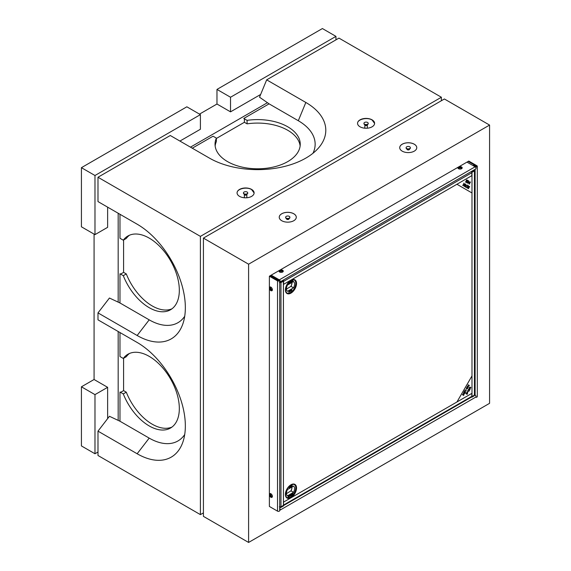 <?xml version="1.0" encoding="UTF-8"?>
<svg xmlns="http://www.w3.org/2000/svg" width="571" height="571" viewBox="0 0 571 571"><rect width="100%" height="100%" fill="white"/><g stroke="black" fill="none" stroke-linecap="round" stroke-linejoin="round"><path stroke-width="0.86" d="M97.991 452.018L94.979 453.759L94.979 394.625L107.634 387.324L107.634 418.629M94.979 394.625L81.425 386.803L81.425 445.93L94.979 453.759M81.425 386.803L94.072 379.501L107.634 387.324M118.176 213.24L118.176 302.13M118.176 331.501L118.176 420.392M107.634 207.152L107.634 227.329L94.979 234.631L94.979 175.504L200.407 114.635L200.407 129.246L179.922 141.066M94.072 379.501L94.072 234.11M94.979 234.631L81.425 226.808L81.425 167.674L186.853 106.806L200.407 114.635M81.425 167.674L94.979 175.504M267.442 102.709L190.464 147.154M260.647 94.458L230.527 111.852L230.527 97.241L216.973 89.419L322.401 28.55L335.955 36.373L335.955 39.856M199.5 114.114L216.973 104.029L230.527 111.852M335.955 36.373L230.527 97.241M216.973 104.029L216.973 89.419M441.383 100.724L441.383 97.241L200.407 236.373L97.991 177.238L170.286 135.505L209.443 158.11A68.156 39.349 0 0 0 318.782 147.675A68.156 39.349 0 0 0 305.835 102.459L266.671 79.854L259.519 97.198L269.084 103.851L243.781 118.461L247.086 120.367L247.086 123.85L244.381 122.287L216.366 138.46M192.27 148.196L213.054 136.198L216.366 138.111L216.366 141.587A42.597 24.596 0 0 0 215.146 145.94M300.132 145.94A42.597 24.596 0 0 0 247.086 123.85M244.381 122.287L244.381 118.854L243.781 118.461M216.366 138.111A42.597 24.596 0 0 0 215.039 144.199A42.597 24.596 0 0 0 257.635 168.795A42.597 24.596 0 0 0 300.239 144.199A42.597 24.596 0 0 0 247.086 120.367M312.958 153.271A57.514 33.204 0 0 0 298.305 120.724L269.084 103.851M200.407 236.373L200.407 514.628L203.419 512.886M97.991 177.238L97.991 201.592L137.147 224.196A68.156 39.349 60 0 1 182.777 324.107A68.156 39.349 60 0 1 137.147 335.498L97.991 312.894L97.991 319.846L137.147 342.457A68.156 39.349 60 0 1 182.777 442.361A68.156 39.349 60 0 1 137.147 453.759L97.991 431.148L109.439 416.28L119.981 421.241L119.981 392.02L120.617 392.348L123.593 390.628L126.298 392.191L123.286 393.926L119.981 392.02M97.991 312.894L109.439 298.026L119.981 302.98L149.195 319.846L137.147 335.498M123.593 358.274L123.593 390.628M119.981 332.543L119.981 356.54L123.286 358.452L126.298 356.711A42.597 24.596 60 0 1 129.46 353.478M171.95 427.079A42.597 24.596 60 0 1 126.298 392.191M123.286 358.452A42.597 24.596 60 0 1 127.897 354.256A42.597 24.596 60 0 1 170.501 378.851A42.597 24.596 60 0 1 170.501 428.043A42.597 24.596 60 0 1 123.286 393.926M184.719 434.524A57.514 33.204 60 0 1 149.195 438.107L119.981 421.241M97.991 431.148L97.991 455.494L200.407 514.628M441.383 97.241L338.967 38.114L266.671 79.854M374.597 123.415L372.099 120.024C367.267 116.919 357.296 119.246 357.56 123.415M360.051 126.805A8.522 4.918 0 0 0 369.337 127.875A8.522 4.918 0 0 0 374.597 123.329A8.522 4.918 0 0 0 366.075 118.411A8.522 4.918 0 0 0 357.553 123.329A8.522 4.918 0 0 0 360.051 126.805M254.109 192.977L251.611 189.586C246.779 186.481 236.808 188.808 237.072 192.977M239.563 196.374A8.522 4.918 0 0 0 248.849 197.438A8.522 4.918 0 0 0 254.109 192.891A8.522 4.918 0 0 0 245.587 187.973A8.522 4.918 0 0 0 237.072 192.891A8.522 4.918 0 0 0 239.563 196.374M184.719 316.263A57.514 33.204 60 0 1 149.195 319.846M123.593 240.013L123.593 272.367L120.617 274.087L119.981 273.759L119.981 302.98M171.95 308.818A42.597 24.596 60 0 1 126.298 273.93L123.593 272.367M119.981 214.282L119.981 238.285L123.286 240.191L126.298 238.457A42.597 24.596 60 0 1 129.46 235.223M126.298 273.93L123.286 275.672L119.981 273.759M123.286 240.191A42.597 24.596 60 0 1 127.897 236.001A42.597 24.596 60 0 1 170.501 260.59A42.597 24.596 60 0 1 170.501 309.782A42.597 24.596 60 0 1 123.286 275.672M402.255 144.213L402.22 144.199A8.522 4.918 0 0 0 406.045 152.428A8.522 4.918 0 0 0 416.473 146.404A8.522 4.918 0 0 0 402.22 144.199M368.188 123.5A2.127 1.228 180 0 1 368.209 123.679A2.127 1.228 180 0 1 366.889 124.813A2.127 1.228 180 0 1 364.569 124.549A2.127 1.228 180 0 1 363.948 123.679A2.127 1.228 180 0 1 363.97 123.5M364.569 124.2A2.127 1.228 180 0 1 363.948 123.329A2.127 1.228 180 0 1 366.075 122.101A2.127 1.228 180 0 1 368.209 123.329A2.127 1.228 180 0 1 366.889 124.464A2.127 1.228 180 0 1 364.569 124.2M364.748 124.635A1.335 0.771 0 0 0 364.84 124.856A1.335 0.771 0 0 0 365.133 125.113A1.335 0.771 0 0 0 367.317 124.856A1.335 0.771 0 0 0 367.41 124.635M247.7 193.069A2.127 1.228 180 0 1 247.721 193.241A2.127 1.228 180 0 1 246.401 194.376A2.127 1.228 180 0 1 244.081 194.111A2.127 1.228 180 0 1 243.46 193.241A2.127 1.228 180 0 1 243.482 193.069M244.081 193.762A2.127 1.228 180 0 1 243.46 192.891A2.127 1.228 180 0 1 245.587 191.663A2.127 1.228 180 0 1 247.721 192.891A2.127 1.228 180 0 1 246.401 194.026A2.127 1.228 180 0 1 244.081 193.762M244.26 194.197A1.335 0.771 0 0 0 244.352 194.418A1.335 0.771 0 0 0 244.645 194.675A1.335 0.771 0 0 0 246.829 194.418A1.335 0.771 0 0 0 246.922 194.197M489.575 403.326L489.575 125.07L248.599 264.195L248.599 542.45L489.575 403.326M271.189 275.151L279.326 279.847A1.278 0.735 180 0 1 279.697 280.368L279.697 510.624A1.278 0.735 180 0 1 278.912 511.309A1.278 0.735 180 0 1 277.52 511.145L269.384 506.448L269.384 276.193L468.791 161.065L476.928 165.761A1.278 0.735 0 0 1 477.299 166.282L477.299 396.538A1.278 0.735 0 0 1 475.572 397.23M248.599 264.195L203.419 238.107L444.395 98.983L489.575 125.07M203.419 238.107L203.419 516.362L248.599 542.45M281.731 213.761A8.522 4.918 180 0 1 295.992 215.966A8.522 4.918 180 0 1 285.557 221.991A8.522 4.918 180 0 1 281.731 213.761M416.766 147.696A8.522 4.918 0 0 0 411.491 143.164A8.522 4.918 0 0 0 402.22 144.235A8.522 4.918 0 0 0 399.729 147.696M279.24 217.258A8.522 4.918 180 0 1 281.731 213.797A8.522 4.918 180 0 1 291.003 212.726A8.522 4.918 180 0 1 296.278 217.258M279.697 510.224A1.278 0.735 -120 0 0 279.961 510.167L475.757 397.123A1.278 0.735 -120 0 0 475.95 396.103A1.278 0.735 -120 0 0 475.115 394.975L474.751 394.761M279.961 510.167A1.278 0.735 -120 0 0 279.697 508.326M466.985 162.114L475.115 166.803A1.278 0.735 60 0 1 475.95 167.931A1.278 0.735 60 0 1 475.757 168.959L279.961 281.995A1.278 0.735 60 0 1 279.697 282.053M276.614 279.676L277.213 278.627L279.326 279.847A1.278 0.735 60 0 1 280.161 280.975A1.278 0.735 60 0 1 279.961 281.995M279.626 270.975A2.127 1.228 0 0 0 279.091 271.496A2.127 1.228 0 0 1 282.638 270.975A2.127 1.228 0 0 1 283.173 271.496A2.127 1.228 0 0 0 279.626 270.975M279.626 270.283A2.127 1.228 0 0 0 279.005 271.154A2.127 1.228 0 0 0 281.132 272.381A2.127 1.228 0 0 0 283.259 271.154A2.127 1.228 0 0 0 281.946 270.012A2.127 1.228 0 0 0 279.626 270.283M458.549 166.982A2.127 1.228 180 0 1 460.868 166.711A2.127 1.228 180 0 1 462.189 167.853A2.127 1.228 180 0 1 460.055 169.08A2.127 1.228 180 0 1 457.928 167.853A2.127 1.228 180 0 1 458.549 166.982M458.549 167.674A2.127 1.228 180 0 1 462.096 168.195A2.127 1.228 0 0 0 460.055 167.317A2.127 1.228 0 0 0 458.013 168.195A2.127 1.228 180 0 1 458.549 167.674M279.697 281.025L280.097 280.789M276.614 278.976L278.719 280.197L278.12 280.539L269.99 275.843M279.697 280.368A1.278 0.735 180 0 1 278.912 281.046A1.278 0.735 180 0 1 277.52 280.889L269.384 276.193M269.99 494.279A2.127 1.228 -120 0 0 272.217 497.091A2.127 1.228 -120 0 1 271.496 496.884A2.127 1.228 -120 0 1 270.169 493.551A2.127 1.228 -120 0 0 269.99 494.279M269.384 494.622A2.127 1.228 -120 0 0 270.311 496.77A2.127 1.228 -120 0 0 271.953 497.341A2.127 1.228 -120 0 0 271.953 494.879A2.127 1.228 -120 0 0 269.826 493.651A2.127 1.228 -120 0 0 269.384 494.622M269.384 288.02A2.127 1.228 60 0 1 269.826 287.042A2.127 1.228 60 0 1 271.953 288.276A2.127 1.228 60 0 1 271.953 290.732A2.127 1.228 60 0 1 270.311 290.161A2.127 1.228 60 0 1 269.384 288.02M269.99 287.67A2.127 1.228 60 0 1 270.169 286.949A2.127 1.228 -120 0 0 270.426 289.154A2.127 1.228 -120 0 0 272.217 290.482A2.127 1.228 60 0 1 269.99 287.67M279.326 279.847L475.115 166.803L473.009 165.59L473.609 165.24L475.722 166.461L476.321 166.111L468.191 161.415M475.115 166.803A1.278 0.735 0 0 0 476.507 166.968A1.278 0.735 0 0 0 477.299 166.282M461.811 168.545A2.127 1.228 0 0 0 458.299 168.545M282.888 271.846A2.127 1.228 0 0 0 282.638 271.675A2.127 1.228 0 0 0 279.376 271.846M270.89 275.322L276.914 278.805M270.618 287.02A2.127 1.228 -120 0 0 272.374 290.061M270.618 493.622A2.127 1.228 -120 0 0 272.096 496.534A2.127 1.228 -120 0 0 272.374 496.67M409.464 149.031A1.713 0.992 180 0 1 407.037 149.038A1.713 0.992 180 0 1 407.03 149.031M410.356 147.853A2.127 1.228 180 0 1 410.378 148.025A2.127 1.228 180 0 1 409.064 149.159A2.127 1.228 180 0 1 406.738 148.895A2.127 1.228 180 0 1 406.117 148.025A2.127 1.228 180 0 1 406.138 147.853M406.738 148.546A2.127 1.228 180 0 1 406.117 147.675A2.127 1.228 180 0 1 408.244 146.447A2.127 1.228 180 0 1 410.378 147.675A2.127 1.228 180 0 1 409.064 148.81A2.127 1.228 180 0 1 406.738 148.546M286.549 218.6A1.713 0.992 180 0 1 286.542 218.6A1.713 0.992 180 0 0 288.976 218.6M289.868 217.415A2.127 1.228 180 0 1 289.89 217.587A2.127 1.228 180 0 1 288.576 218.722A2.127 1.228 180 0 1 286.257 218.457A2.127 1.228 180 0 1 285.628 217.587A2.127 1.228 180 0 1 285.65 217.415M286.257 218.108A2.127 1.228 180 0 1 285.628 217.237A2.127 1.228 180 0 1 287.763 216.009A2.127 1.228 180 0 1 289.89 217.237A2.127 1.228 180 0 1 288.576 218.379A2.127 1.228 180 0 1 286.257 218.108M474.258 170.422L474.265 170.95L471.839 172.349L471.832 171.821L474.258 170.422A1.278 0.728 -0.9 0 0 474.551 169.651M471.275 171.543A1.063 0.614 60 0 1 471.839 172.713L471.839 175.654L283.58 284.344L283.58 281.403A1.063 0.614 -120 0 0 283.53 281.068M279.697 282.074A1.278 0.728 -0.9 0 0 281.146 281.917L283.573 280.518L283.038 280.218M281.146 281.917L281.153 282.438L283.58 281.039L283.573 280.518M471.303 171.528L471.832 171.821M283.43 505.292L281.153 506.784L281.146 507.305L283.573 505.906L283.58 505.385L471.617 396.816A1.063 0.614 60 0 0 471.774 396.652L471.832 397.209L474.258 395.81L474.265 395.296L471.839 396.695M474.572 395.061A1.278 0.749 -179.1 0 1 474.258 395.81M471.832 397.209L471.396 396.952M281.146 507.305A1.278 0.749 -179.1 0 1 279.697 507.433M283.509 505.342A1.063 0.614 -120 0 0 283.58 505.021L471.839 396.331A1.063 0.614 60 0 1 471.774 396.652M471.839 396.331L471.839 393.39L283.58 502.08L283.43 505.092M474.33 170.379L474.33 170.95M474.437 395.161L474.437 170.886L474.33 169.98L474.437 170.886L471.989 172.299L471.989 396.574L474.437 395.161L474.33 394.218M279.376 506.77L280.982 506.848L283.43 505.435L283.394 281.146M283.43 281.168L280.982 282.581L279.376 282.531M296.535 487.998A7.88 4.547 120 0 0 288.177 487.249A7.88 4.547 120 0 0 288.177 498.39A7.88 4.547 120 0 0 296.535 487.998M296.535 283.48A7.88 4.547 120 0 0 288.177 282.731A7.88 4.547 120 0 0 288.177 293.872A7.88 4.547 120 0 0 296.535 283.48A7.88 4.547 -60 0 1 288.177 293.872A7.88 4.547 -60 0 1 288.177 282.731A7.88 4.547 -60 0 1 296.535 283.48M471.989 375.911L471.989 192.955L456.928 184.262L283.43 284.437L283.43 502.166L456.928 401.998L471.989 375.911L456.928 401.998L471.989 393.305L471.989 375.911M289.554 495.278L289.918 495.549L289.554 496.278L289.554 495.278M289.554 496.278L289.169 495.971M291.781 485.878L292.045 485.286L291.781 485.878M291.695 486.278L292.045 485.864L291.695 486.278M292.138 485.143L292.138 486.328L291.517 485.814L292.166 485.129L292.166 486.342L291.545 485.828M291.745 494.029L291.139 494.35M291.745 494.607L291.21 494.886M291.902 493.801L291.902 495.014L291.167 495.435M291.781 494.015L291.139 494.386L291.931 493.779L291.931 495.036L291.167 495.471L291.781 494.978L291.781 494.593L291.21 494.921L291.745 493.994M293.537 492.33L287.477 495.835A5.753 3.319 -60 0 1 287.477 489.568L293.537 486.071A5.753 3.319 -60 0 1 293.537 492.33L290.982 490.853A5.753 3.319 120 0 0 292.009 486.956M291.938 486.999A5.646 3.262 -60 0 1 290.875 490.91L290.982 490.853M286.449 493.644L290.875 490.91M288.919 495.521L288.533 496.377L288.912 496.777L288.483 496.584L288.034 497.284L288.384 496.499L287.984 496.063L288.476 496.292L288.969 495.492L288.569 496.399M291.103 486.835L291.103 485.743L291.103 486.835M290.004 487.249L290.575 486.892L289.911 487.313L290.389 486.278L289.897 486.435L290.618 486.021L290.004 487.249M289.683 487.17L289.14 488.091L289.468 486.656L289.79 486.813L289.197 487.249L289.683 487.17M290.068 495.464L289.554 496.42L289.04 496.071L289.554 495.136L290.068 495.464M286.985 497.512A7.452 4.304 120 0 0 292.652 495.271A7.452 4.304 120 0 0 295.778 487.905A7.452 4.304 120 0 0 294.429 484.615M292.166 494.572L292.93 493.201L292.93 494.457L292.166 494.572M290.168 496.049L290.668 494.515L291.017 495.564L290.168 496.049M285.628 494.258A7.452 4.304 120 0 0 287.17 497.634A7.452 4.304 120 0 0 292.916 495.635A7.452 4.304 120 0 0 296.171 488.134A7.452 4.304 120 0 0 294.629 484.722A7.452 4.304 120 0 0 290.932 485.072M296.292 488.134A7.537 4.354 -60 0 1 290.96 497.37A7.537 4.354 -60 0 1 285.628 494.293A7.537 4.354 -60 0 1 290.96 485.057A7.537 4.354 -60 0 1 296.292 488.134M285.386 494.429A7.88 4.547 -60 0 1 293.744 484.03A7.88 4.547 -60 0 1 293.744 495.178A7.88 4.547 -60 0 1 285.386 494.429M292.316 494.472L292.78 494.015L292.316 494.472M291.788 290.125L291.303 290.196L291.874 289.29L291.545 290.732L291.224 290.575L291.817 290.139L291.331 290.211M291.845 289.311L291.431 289.961L291.881 290.075L291.196 290.553M289.975 290.389L289.911 291.61M290.982 290.118L290.439 290.461M291.089 290.839L290.425 291.31M290.753 289.875L290.653 291.053M289.34 291.588L288.94 292.045M289.261 291.067L288.94 291.467M289.019 290.903L289.44 291.538L288.847 292.224M289.261 291.36L288.847 292.259L288.847 291.039L289.44 291.538M289.197 291.488L288.94 292.081L289.197 291.488M289.29 291.089L288.94 291.503L289.29 291.089M289.847 282.053L289.204 282.388L289.24 282.795L289.804 282.467L289.24 283.373L289.875 283.145L289.083 283.601L289.083 282.352L289.847 282.053L289.24 282.409M293.537 287.813L287.477 291.317A5.753 3.319 -60 0 1 287.477 285.05L293.537 281.553A5.753 3.319 -60 0 1 293.537 287.813L290.982 286.335A5.753 3.319 120 0 0 292.009 282.438M291.938 282.481A5.646 3.262 -60 0 1 291.938 282.652A5.646 3.262 -60 0 1 290.875 286.392L286.449 289.126M289.911 290.546L289.911 291.645L289.911 290.546M291.01 290.132L290.439 290.496L291.103 290.068L290.625 291.103L291.117 290.946L290.403 291.36L291.01 290.132M292.588 281.139L292.045 281.888L292.452 280.989L292.102 280.611L292.53 280.796L292.98 280.104L292.637 280.882L293.037 281.325L292.588 281.139M290.946 281.917L291.46 280.968L291.974 281.31L291.46 282.245L290.946 281.917M286.985 292.994A7.452 4.304 120 0 0 294.236 288.583A7.452 4.304 120 0 0 294.429 280.097M288.441 282.724L288.89 283.359L288.491 283.944L288.084 284.18L288.084 283.166M290.846 281.332L290.346 282.873L290.004 281.824L290.846 281.332M285.628 289.74A7.452 4.304 120 0 0 287.17 293.116A7.452 4.304 120 0 0 294.629 288.812A7.452 4.304 120 0 0 294.629 280.204A7.452 4.304 120 0 0 290.932 280.554M285.628 289.775A7.537 4.354 -60 0 1 290.96 280.539A7.537 4.354 -60 0 1 296.292 283.616A7.537 4.354 -60 0 1 290.96 292.852A7.537 4.354 -60 0 1 285.628 289.775M292.559 281.125L292.066 281.846M292.83 281.403L292.93 280.133M291.46 282.103L291.096 281.831L291.46 281.11L291.46 282.103M288.862 283.337L288.084 284.144M288.655 283.159L288.462 282.681M288.269 282.93L288.562 283.137L288.205 283.009M288.462 283.78L288.205 283.494L288.705 283.423L288.462 283.78M291.431 280.946L291.945 281.296L291.431 282.231L290.917 281.903M291.431 282.088L291.067 281.817L291.431 281.089L291.788 281.382M467.471 387.402L466.528 387.852L466.628 388.901L467.549 388.444L467.306 387.338M464.109 394.318L464.08 393.876L463.252 394.811L463.688 395.061L464.109 394.318M463.245 394.133L464.08 393.876M468.434 389.251L469.176 388.772L469.326 390.286L470.097 389.301L469.262 390.742L469.019 389.044L468.391 390.171L468.434 389.251M465.144 391.549L464.451 392.755L464.88 392.998L465.8 391.749L464.858 393.376L463.602 392.648L464.508 391.071L463.916 392.448L464.302 392.67L465.001 391.463M467.692 388.523L466.45 389.201L466.386 387.766L467.642 387.102L467.549 388.437M466.828 388.965L466.3 389.079M468.377 385.746L469.519 385.304L468.406 385.996L468.363 387.302L468.199 386.082L467.164 386.474L468.17 385.839L468.227 384.633L468.127 385.603M464.259 393.576L463.666 395.439L462.41 394.711L463.623 393.355L463.716 393.812L464.259 393.576M465.408 389.85L466.357 390.785L465.244 390.143L464.68 390.778L465.408 389.85M467.763 392.498L467.178 394.354L465.915 393.633L467.128 392.27L467.221 392.734L467.763 392.498M467.521 390.842L468.884 391.399L467.742 391.099L467.62 391.742L467.521 390.842M470.868 387.652L469.933 388.815L470.525 387.602L469.697 388.615L469.169 388.03L469.797 386.945L469.712 388.216L470.675 387.309L470.868 387.652M467.62 390.671L468.884 391.399M462.974 394.069L463.102 394.725L463.481 393.647L462.974 394.069M466.486 392.991L466.614 393.647L466.985 392.57L466.486 392.991M467.049 393.226L466.764 393.733L467.192 393.983L467.592 392.798L467.049 393.226M464.623 185.047L464.537 186.175L465.501 185.511L465.558 184.412L464.623 185.047M468.641 187.259L469.362 186.674L468.534 186.696L468.641 187.259L468.234 186.524M468.363 186.596L469.676 186.51L468.42 188.694L467.949 188.423L468.534 186.696M466.821 181.992L466.835 182.506L467.478 182.327L466.707 182.727L466.664 181.892L468.413 180.786L467.578 180.308L468.049 180.921L466.664 181.892M466.514 181.814L466.835 182.506M467.956 182.806L468.306 182.92L467.528 183.198L468.948 181.093L467.806 182.713M467.049 186.324L467.742 186.731L468.177 185.989L467.549 185.282L468.491 185.825L467.228 188.009L466.314 187.481L467.214 187.652L467.599 186.988L467.049 186.324L467.742 186.731M463.902 184.219L464.987 183.805L463.838 184.661L463.666 185.953L463.616 184.818L462.603 185.339L463.638 184.561L463.83 183.134L463.702 184.098M463.317 184.647L463.352 185.025M464.451 184.947L465.7 184.169L465.672 185.618L464.394 186.424L464.451 184.947M471.989 175.568L456.928 184.262L471.989 192.955L471.989 175.568M465.715 186.788L466.992 184.961L465.879 186.888L466.15 187.388L465.151 186.81L465.715 186.788M469.184 182.078L470.497 181.992L469.241 184.176L468.67 183.098L469.184 182.078M466.543 180.008L467.021 179.936L467.078 180.779L466.9 180.158L466.321 180.536L466.307 181.185L466.785 181.221L466.015 182.277L465.386 181.913L466.443 181.4L466.143 180.465L466.543 180.008M468.149 188.194L468.784 187.681L468.034 187.688L468.149 188.194M468.969 183.676L469.598 183.163L468.855 183.163L468.969 183.676M469.455 182.734L470.183 182.149L469.355 182.17L469.455 182.734M149.195 438.107L137.147 453.759M298.305 120.724L305.835 102.459M367.267 124.699A1.235 0.714 180 0 1 367.31 124.892A1.235 0.714 180 0 1 366.546 125.556A1.235 0.714 180 0 1 365.204 125.399A1.235 0.714 180 0 1 364.84 124.892A1.235 0.714 180 0 1 364.883 124.699M246.779 194.261A1.235 0.714 180 0 1 246.829 194.454A1.235 0.714 180 0 1 246.065 195.118A1.235 0.714 180 0 1 244.716 194.961A1.235 0.714 180 0 1 244.352 194.454A1.235 0.714 180 0 1 244.402 194.261M475.115 169.323L475.115 394.975L474.629 395.26M471.546 397.038L283.58 505.563M280.197 507.512L279.697 507.797M280.225 509.582L279.697 509.889M279.697 281.717L280.225 281.41M277.52 511.145L277.52 280.889M407.373 149.745A1.235 0.714 180 0 1 407.009 149.238A1.235 0.714 180 0 1 407.009 149.209A1.335 0.771 -0 0 0 407.301 149.459A1.335 0.771 -0 0 0 409.486 149.202A1.235 0.714 180 0 1 409.486 149.238A1.235 0.714 180 0 1 408.722 149.902A1.235 0.714 180 0 1 407.373 149.745M286.885 219.307A1.235 0.714 180 0 1 286.521 218.807A1.235 0.714 180 0 1 286.521 218.772A1.335 0.771 -0 0 0 286.813 219.021A1.335 0.771 -0 0 0 288.997 218.764A1.235 0.714 180 0 1 288.997 218.807A1.235 0.714 180 0 1 288.234 219.464A1.235 0.714 180 0 1 286.885 219.307M471.839 172.713L283.58 281.403M280.982 506.848L280.982 282.581M367.31 128.197L367.317 124.856M364.84 128.197L364.84 124.856M246.829 197.759L246.829 194.418M244.352 197.759L244.345 194.411M474.751 394.718L474.751 170.458"/></g></svg>
